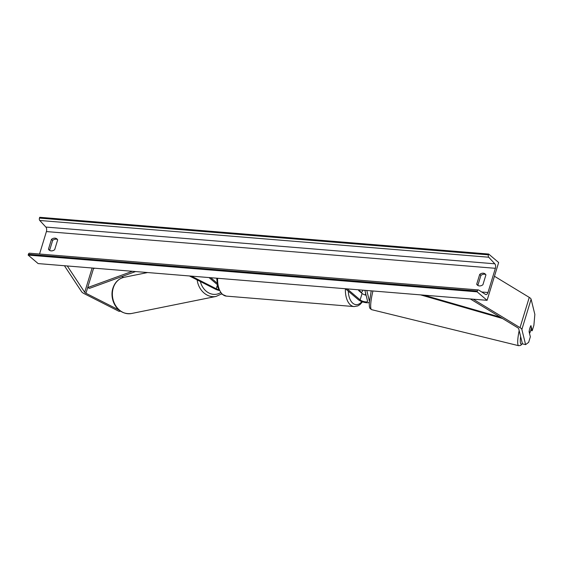 <?xml version="1.0" encoding="UTF-8"?>
<svg xmlns="http://www.w3.org/2000/svg" width="563" height="563" viewBox="0 0 563 563"><rect width="100%" height="100%" fill="white"/><g stroke="black" fill="none" stroke-linecap="round" stroke-linejoin="round"><path stroke-width="0.84" d="M369.391 301.043L366.795 290.48M345.443 288.728L358.399 299.755A6.228 1.914 -163 0 0 364.226 302.338A6.228 1.914 -163 0 0 369.279 302.352M347.167 288.875L360.13 299.896A4.152 1.274 -163 0 0 364.43 301.712A4.152 1.274 -163 0 0 367.555 301.395A4.152 1.274 -163 0 0 367.555 301.156L364.887 290.325M362.853 290.156A4.152 2.287 -85.3 0 1 361.439 292.436L358.589 290.015A4.152 2.287 -85.3 0 1 358.561 289.804A4.152 2.287 94.7 0 0 358.694 290.585L362.093 293.471A4.152 1.274 -163 0 0 366.091 295.223M530.733 330.382L532.204 330.741L530.944 325.632A4.152 0.711 103.8 0 0 529.882 328.088A4.152 0.711 103.8 0 0 529.093 331.677L530.353 336.794L528.657 342.339L525.61 344.626L521.866 329.454A6.643 2.041 -163 0 0 521.035 328.349A6.643 2.041 -163 0 0 520.022 327.631L473.173 299.185M525.61 344.626L522.429 343.845L518.692 328.672A3.322 1.02 -163 0 0 518.27 328.123A3.322 1.02 -163 0 0 517.763 327.765L470.316 298.953M532.204 330.741L533.9 325.196L534.85 314.393L531.113 299.22A6.643 2.041 -163 0 0 530.276 298.116A6.643 2.041 -163 0 0 529.262 297.391L494.455 276.257M123.557 277.418L121.868 276.56M119.138 310.1L85.949 293.26A3.322 1.02 17 0 1 85.013 292.661A3.322 1.02 17 0 1 84.696 292.317L67.3 265.968M120.419 311.079L119.046 311.353L84.119 293.626A6.643 2.041 17 0 1 82.247 292.436A6.643 2.041 17 0 1 81.614 291.747L64.442 265.736M119.046 311.353L120.538 311.156M219.056 290.438A6.228 1.914 17 0 1 215.101 289.002L189.407 275.961M218.683 289.678A4.152 1.274 17 0 1 216.248 288.77L191.307 276.116M209.028 277.566L217.107 284.435M210.752 277.707L216.882 282.922M360.82 292.387L361.439 292.436M529.67 333.169L529.171 331.143A4.152 0.711 -76.2 0 1 529.882 328.088A4.152 0.711 -76.2 0 1 530.789 325.85L531.289 327.877A4.152 0.711 -76.2 0 1 530.578 330.924A4.152 0.711 -76.2 0 1 529.67 333.169L529.445 333.113M487.094 300.325L498.649 262.527L488.663 254.04L488.424 254.828A1.872 1.027 94.7 0 0 488.719 257.221L494.807 263.801A3.533 1.949 -85.3 0 1 495.37 268.312L487.973 292.5A3.533 1.949 -85.3 0 1 485.989 294.576A3.533 1.949 -85.3 0 1 485.454 294.386L478.691 290.036A1.872 1.027 94.7 0 0 478.402 289.938A1.872 1.027 94.7 0 0 477.354 291.036L477.114 291.831L487.094 300.325L38.129 263.583L28.15 255.088L477.114 291.831M478.114 285.582A5.194 4.025 130.4 0 1 477.903 285.237L480.908 275.413A5.194 4.025 130.4 0 1 485.707 274.554M57.468 239.507A5.194 4.025 -49.6 0 0 52.662 240.366L49.657 250.19A5.194 4.025 -49.6 0 0 49.875 250.535M48.46 249.17A5.194 4.025 -49.6 0 0 49.206 250.099A5.194 4.025 -49.6 0 0 51.127 250.873A5.194 4.025 -49.6 0 0 54.681 249.683L57.679 239.852A5.194 4.025 -49.6 0 0 56.933 238.923A5.194 4.025 -49.6 0 0 51.465 239.345L48.46 249.17L49.657 250.19M476.699 284.216L479.704 274.392A5.194 4.025 130.4 0 1 485.179 273.97A5.194 4.025 130.4 0 1 485.925 274.899L482.92 284.73A5.194 4.025 130.4 0 1 479.366 285.92A5.194 4.025 130.4 0 1 477.452 285.145A5.194 4.025 130.4 0 1 476.699 284.216L477.903 285.237M488.663 254.04L39.706 217.297L39.459 218.085A1.872 1.027 94.7 0 0 39.762 220.478L45.842 227.058A3.533 1.949 -85.3 0 1 46.412 231.569L39.544 254.026M29.726 253.294A1.872 1.027 94.7 0 0 29.445 253.195A1.872 1.027 94.7 0 0 28.389 254.293L28.15 255.088M479.704 274.392L480.908 275.413M51.465 239.345L52.662 240.366M500.444 317.243L423.826 295.146M502.527 318.51L420.603 294.885M94.767 268.213L93.458 268.692L87.68 287.587L132.368 271.296M87.68 287.587L89.447 288.383L135.592 271.556M360.13 299.896L362.093 293.471M520.022 327.631L529.262 297.391M521.866 329.454L531.113 299.22M85.949 293.26L93.634 268.122M84.696 292.317L92.128 268.002M216.248 288.77L217.283 285.364M348.279 291.141A16.404 9.043 94.7 0 0 352.804 303.225A16.404 9.043 94.7 0 0 361.875 301.62M365.253 294.998A16.404 9.043 94.7 0 0 365.668 293.492M362.488 301.838L360.024 304.527L357.843 305.899L354.134 306.575A18.48 10.19 -85.3 0 1 350.496 304.977A18.48 10.19 -85.3 0 1 345.401 288.728M217.621 278.27A18.48 10.19 94.7 0 0 222.716 294.519A18.48 10.19 94.7 0 0 226.354 296.117L221.949 294.21L217.867 287.545L216.692 278.192M520.62 336.512A16.404 2.815 103.8 0 0 522.33 343.444M522.387 343.683L520.669 345.401L518.678 345.703A18.48 3.174 -76.2 0 1 519.17 330.629M372.959 290.98A18.48 3.174 103.8 0 0 371.65 309.671L370.018 308.482L369.398 306.821L369.229 303.19L371.221 290.839M46.412 231.569L495.37 268.312M481.724 291.993L487.973 292.5M39.459 218.085L488.424 254.828M28.389 254.293L477.354 291.036M45.842 227.058L494.807 263.801M39.762 220.478L488.719 257.221M124.127 277.292C118.603 278.636 114.859 282.288 112.889 288.249C109.257 299.403 116.822 315.35 131.439 313.521A18.48 15.292 -101.4 0 1 116.344 306.687A18.48 15.292 -101.4 0 1 113.24 288.024A18.48 15.292 -101.4 0 1 124.127 277.292L147.633 272.541M197.141 279.888A18.48 15.292 78.6 0 0 216.03 296.441L131.439 313.521M220.499 292.697A16.404 13.575 -101.4 0 1 200.379 281.528M365.619 295.103L365.851 294.252M354.134 306.575L226.354 296.117M518.678 345.703L371.65 309.671M478.402 289.938L29.445 253.195M221.604 293.9L216.03 296.441"/></g></svg>
